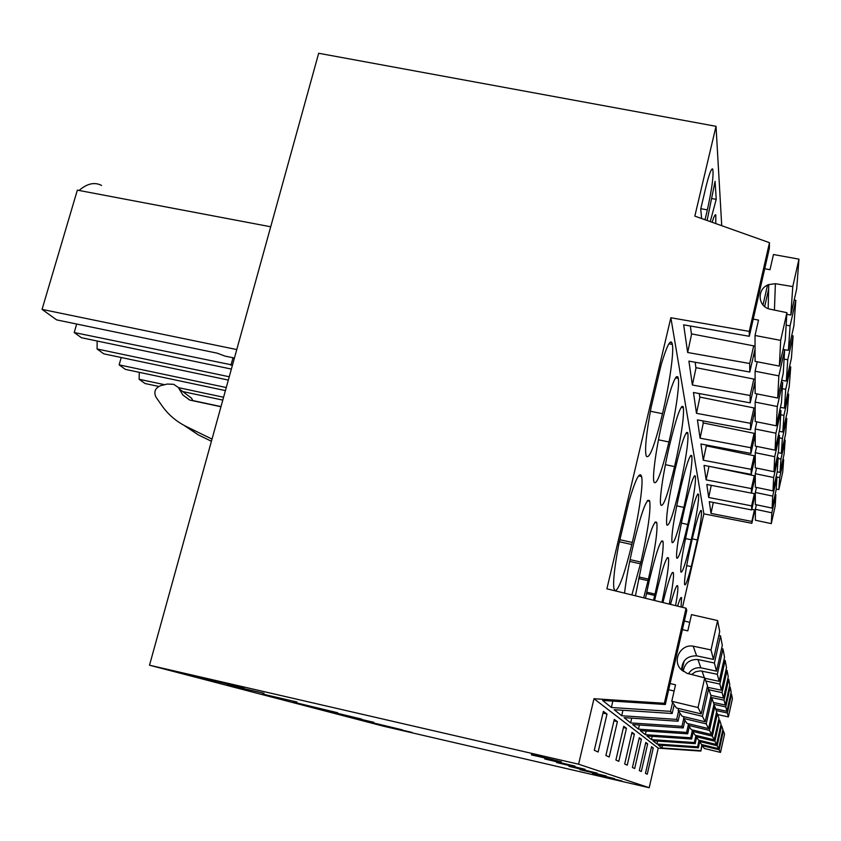 <?xml version="1.0" encoding="UTF-8"?>
<svg xmlns="http://www.w3.org/2000/svg" width="841" height="841" viewBox="0 0 841 841"><rect width="100%" height="100%" fill="white"/><g stroke="black" fill="none" stroke-linecap="round" stroke-linejoin="round"><path stroke-width="1.26" d="M649.21 787.733L578.597 764.196L149.509 665.21L383.107 726.109L649.21 787.733L658.23 748.143L700.868 751.097L701.867 744.59M700.868 751.097L702.298 744.695M700.521 750.645L661.93 747.975L658.282 745.052L698.356 747.807L697.588 746.808L699.06 740.248M658.23 748.143L593.977 698.713L664.379 703.265L665.315 704.506L602.629 700.448L611.428 707.502L670.55 711.36L672.18 713.504L614.172 709.699L621.73 715.754L676.679 719.391L678.077 721.231L624.096 717.646L630.655 722.913L681.977 726.34L683.207 727.949L632.726 724.564L638.477 729.168L686.613 732.416L687.696 733.836L640.295 730.629L645.373 734.698L690.703 737.778L691.659 739.029L646.981 735.991L651.502 739.617L694.34 742.54L695.192 743.665L652.942 740.763L656.989 744.012L697.588 746.808M682.503 607.339L703.864 513.851L751.865 523.302L754.861 509.919M665.315 704.506L686.782 610.408L686.067 608.211L606.897 588.816L670.855 317.751L749.247 331.386L769.483 242.681L694.834 216.126L716.027 126.308L318.676 53.267L149.509 665.21M684.364 621.036L689.746 622.361M661.93 747.975L662.487 745.336M578.597 764.196L593.977 698.713M605.215 712.716L607.002 714.02L598.14 752.001L594.303 750.267L603.396 711.37L605.215 712.716M623.728 726.298L626.45 728.285L618.808 761.336L615.917 760.033L623.728 726.298M634.377 734.109L631.99 732.353L624.695 764.006L627.228 765.152L634.377 734.109L631.738 733.468M646.718 743.16L647.654 743.854L641.326 771.512L639.307 770.608L645.762 742.466L646.718 743.16M641.399 739.26L639.276 737.704L632.432 767.497L634.682 768.516L641.399 739.26L639.055 738.692M617.399 721.652L609.199 756.995L605.888 755.502L614.287 719.37L617.399 721.652L613.951 720.811M652.416 747.344L653.257 747.964L647.265 774.204L645.467 773.394L651.554 746.713L652.416 747.344M698.356 747.807L699.712 741.773M412.101 732.427L385.903 726.361L412.101 732.427M601.01 776.096L621.846 780.921L601.052 775.928M296.978 702.004L262.571 694.046L296.978 702.004M568.989 766.34L597.173 773.121L568.989 766.34M293.404 702.13L337.672 712.758L293.404 702.13M579.964 769.683L606.35 776.022L579.964 769.683M592.569 773.531L614.519 778.608L592.621 773.331M366.434 721.263L402.387 729.862L366.434 721.263M320.61 709.257L361.725 719.118L320.61 709.257M585.042 769.284L556.563 762.556L585.042 769.284M264.053 693.289L227.333 684.816L264.053 693.289M544.726 758.95L574.971 766.109L544.726 758.95M531.407 754.882L561.378 761.809L531.491 754.503M226.019 683.239L186.67 674.167L243.943 687.98L226.019 683.239M373.751 722.293L344.789 715.596L373.751 722.293M721.725 225.693L716.027 126.308M710.256 221.614L716.227 199.338L715.081 181.341L707.113 220.489M715.775 223.58L715.807 214.928C715.134 214.087 713.904 216.536 712.127 222.276M701.604 218.534L700.742 208.967L705.641 188.174C708.963 174.56 711.318 168.168 712.716 169.009C713.841 174.823 712.054 188.437 707.355 209.872L705.031 219.753M751.865 523.302L751.843 521.441L711.002 513.409L709.299 501.667L751.686 509.94L751.623 505.861L708.7 497.504L706.808 484.49L751.455 493.12L751.391 488.589L706.135 479.875L704.033 465.388L751.202 474.398L751.129 469.331L703.286 460.227L700.931 443.995L750.908 453.415L750.834 447.727L700.09 438.193L697.431 419.88L750.592 429.751L750.498 423.307L696.485 413.32L693.457 392.505L750.225 402.86L750.119 395.491L692.374 385.01L688.916 361.125L749.794 372.016L749.678 363.512L687.654 352.495L683.649 324.836L749.31 336.284L769.347 248.421L769.483 242.681M768.495 285.341L768.506 284.679M754.44 509.835L751.843 521.441M749.31 336.284L749.247 331.386M703.864 513.851L670.855 317.751M681.084 606.992L681.567 597.804C681.073 596.427 679.749 599.202 677.583 606.13M692.259 538.829L697.378 539.943C700.5 524.227 701.857 514.608 701.447 511.086L701.341 510.603C699.933 509.751 696.705 520.032 691.649 541.457C686.508 564.616 684.164 578.934 684.595 584.432L684.669 584.663C685.541 586.072 687.749 580.059 691.291 566.603L686.698 565.583M697.378 539.943L691.291 566.603M672.033 542.35L672.075 542.519C673.998 544.116 677.93 532.416 683.87 507.386C689.715 481.241 692.385 464.232 691.891 456.358L691.712 455.591C689.872 454.045 685.972 465.693 680.033 490.534C673.956 517.846 671.265 535.065 671.98 542.193L672.033 542.35M661.972 602.303C667.018 578.871 669.194 564.174 668.5 558.214L668.406 557.909C666.471 555.964 662.235 568.548 655.717 595.659L654.613 600.506M666.776 524.763L666.829 524.952C668.952 526.939 673.178 514.703 679.507 488.232C685.699 460.532 688.506 442.324 687.917 433.588L687.707 432.663C685.657 430.802 681.473 442.986 675.165 469.204C668.69 498.25 665.872 516.71 666.724 524.584L666.776 524.763M653.552 600.243L655.013 594.061C661.131 566.781 663.801 549.31 663.034 541.625L662.918 541.278C660.763 538.881 656.201 552.095 649.22 580.91L645.478 598.266M688.19 526.308C682.776 550.697 680.327 565.877 680.832 571.827L680.916 572.09C682.503 573.12 685.962 562.366 691.27 539.806C696.506 516.3 698.945 501.278 698.598 494.75L698.472 494.193C696.937 493.141 693.51 503.854 688.19 526.308M675.607 605.646C677.489 594.902 678.193 588.406 677.72 586.156L677.646 585.914C676.753 584.085 674.377 590.245 670.519 604.406M695.423 476.616L695.286 475.964C693.604 474.692 689.956 485.846 684.343 509.436C678.613 535.202 676.048 551.339 676.658 557.835L676.742 558.13C678.487 559.412 682.156 548.195 687.77 524.479C693.289 499.722 695.843 483.764 695.423 476.616L694.098 476.332M669.257 604.09C672.6 587.113 673.977 576.737 673.368 572.963L673.284 572.689C671.843 570.766 668.385 580.721 662.918 602.545M631.875 594.934L640.926 562.061C647.896 531.123 650.839 510.886 649.736 501.341L649.588 500.879C646.876 497.22 641.462 511.875 633.347 544.842C628.952 563.764 626.03 579.859 624.569 593.147M668.952 441.977C675.302 415.139 679.822 384.768 678.277 378.366L677.951 376.999C675.376 374.298 670.487 387.69 663.286 417.157C656.516 445.551 652.069 476.868 653.941 481.809L654.088 482.292C656.747 485.352 661.709 471.917 668.952 441.977L658.461 439.811M643.701 597.835L648.432 579.102C654.95 550.109 657.746 531.354 656.832 522.829L656.695 522.429C654.298 519.475 649.336 533.373 641.83 564.132L635.439 595.806M660.826 504.831L660.879 505.042C663.255 507.512 667.817 494.697 674.566 466.597C681.168 437.152 684.111 417.556 683.407 407.801L683.155 406.687C680.874 404.447 676.364 417.21 669.625 444.963C663.349 471.496 659.113 500.363 660.753 504.632L660.826 504.831M615.412 590.897C619.502 588.301 625.126 572.153 632.295 542.456C639.118 513.777 643.544 482.86 641.557 476.542L641.378 476.017C639.496 471.391 635.344 479.854 628.931 501.425L618.65 545.021C614.477 567.402 612.91 581.909 613.941 588.563L615.107 590.824M662.498 413.709C669.341 384.978 674.125 351.959 672.348 344.453L671.927 342.718C670.119 339.407 666.524 346.755 661.163 364.752L651.144 407.244C646.403 432.768 644.711 448.852 646.077 455.475L646.245 456.032C649.273 459.859 654.687 445.751 662.498 413.709L650.387 411.249M653.257 747.964L651.376 747.502M754.366 493.656L751.623 505.861M755.292 493.856L751.686 509.94M711.002 513.409L713.294 502.445M700.469 510.876L701.447 511.086M680.863 597.709L681.588 597.877M231.38 369.073L81.419 337.725L74.208 332.531L76.699 324.037M234.429 358.045L224.894 356.069L217.094 353.146L56.641 319.885L42.05 309.383L77.351 190.14L270.718 226.776M79.075 190.465C87.138 183.485 94.634 181.814 101.572 185.462M158.686 386.429L145.03 383.517L139.122 379.27L139.27 372.332M225.43 390.602L125.425 369.399L119.128 364.868L121.241 357.52M228.342 380.069L103.821 353.851L97.083 348.994L97.146 341.015M664.379 703.265L686.067 608.211M611.428 707.502L612.805 701.1M670.55 711.36L672.579 702.435M672.18 713.504L674.177 704.747M681.967 670.435L684.122 660.973M668.921 343.78L672.348 344.453M638.855 475.512L641.389 476.048M619.901 539.733L632.295 542.456M607.002 714.02L602.997 713.052M205.982 678.613L205.824 679.181M212.016 439.097L186.26 426.503C176.347 421.572 168.232 414.624 161.914 405.646L155.9 397.015C153.588 391.79 155.196 387.995 160.705 385.63L167.348 384.053L173.635 384.305L178.26 387.375L182.823 394.955L189.898 400.106L220.962 406.76M236.773 349.562L42.05 309.383M74.208 332.531L232.494 365.036M716.227 199.338L711.528 198.518M687.654 352.495L691.649 333.898M767.518 285.12L763.008 304.957M753.694 345.861L749.678 363.512M768.38 290.271L764.669 306.566M755.06 348.878L749.794 372.016M211.417 441.273L198.129 434.765L184.147 425.42M184.852 393.146L191.422 398.098L192.946 400.758M230.918 365.215L233.041 357.761M647.654 743.854L645.562 743.339M656.989 744.012L657.609 741.089M695.192 743.665L696.621 737.294M694.34 742.54L695.949 735.402M685.52 538.555L691.27 539.806M697.452 494.508L698.598 494.75M676.816 585.788L677.657 585.977M708.7 497.504L711.244 485.352M755.302 475.985L751.455 493.12M754.282 475.733L751.391 488.589M651.502 739.617L652.196 736.348M691.659 739.029L693.173 732.29M690.703 737.778L692.469 729.956M681.368 523.091L687.77 524.479M672.316 572.542L673.294 572.763M706.135 479.875L708.984 466.335M755.26 456.327L751.202 474.398M754.188 455.727L751.129 469.331M645.373 734.698L646.151 731.029M687.696 733.836L689.305 726.677M686.613 732.416L688.558 723.786M676.711 505.851L683.87 507.386M690.314 456.032L691.891 456.358M667.26 557.72L668.427 557.982M646.435 593.557L654.697 595.428M703.286 460.227L706.324 445.856M755.218 434.303L750.908 453.415M754.093 433.294L750.834 447.727M626.45 728.285L623.433 727.56M638.477 729.168L639.36 725.005M683.207 727.949L684.921 720.327M681.977 726.34L683.733 718.592M686.035 433.199L687.917 433.588M646.718 592.19L655.013 594.061M661.552 541.047L662.939 541.352M638.666 578.545L648.064 580.647M700.09 438.193L703.318 422.96M755.176 409.462L750.592 429.751M753.978 407.938L750.498 423.307M630.655 722.913L631.675 718.151M678.077 721.231L679.927 713.084M688.832 673.809L689.042 672.884M676.679 719.391L678.55 711.097M223.59 397.246L178.481 387.648M164.636 384.694L139.122 379.27M222.802 400.106L182.749 391.559M221.004 406.592L192.831 400.558M665.399 464.674L674.566 466.597M681.147 407.349L683.407 407.801M638.981 576.989L648.432 579.102M655.044 522.135L656.716 522.492M629.709 561.431L640.506 563.838M696.485 413.32L699.933 397.11M755.123 381.236L750.225 402.86M753.841 379.06L750.119 395.491M621.73 715.754L622.897 710.267M229.246 376.768L97.083 348.994M226.271 387.533L119.128 364.868M675.512 377.819L678.277 378.366M630.077 559.654L640.926 562.061M647.559 500.5L649.599 500.931M619.418 541.772L631.812 544.505M692.374 385.01L696.075 367.685M776.211 489.084L778.85 489.588L782.719 472.179L783.686 459.554L782.918 459.396M755.365 509.289L755.386 520.222L771.292 523.628L775.181 506.114L775.875 494.666L771.849 512.8L755.365 509.289L756.374 504.779M751.833 509.278L755.365 510.035M756.458 487.433L755.334 492.448L772.7 496.106L776.947 477.036L779.681 477.562L783.686 459.554M754.24 498.513L755.344 498.745M775.118 494.487L775.875 494.666M778.85 489.588L779.681 477.562M771.292 523.628L771.849 512.8M731.544 694.172L732.406 698.755L728.38 716.91L727.36 712.989L731.544 694.172L730.766 693.993M717.646 714.566L728.38 716.91M720.495 752.411L719.181 749.794L723.386 730.85L724.543 734.14L720.495 752.411L704.337 748.479L702.435 745.725L702.645 744.779M719.181 749.794L702.435 745.725M722.619 730.65L723.386 730.85M716.238 710.561L727.36 712.989M717.11 713.683L716.564 712.138M777.21 471.843L780.038 472.369L784.096 454.098L785.158 440.106L784.317 439.938M755.334 492.448L755.355 504.558L772.091 508.111L776.18 489.714L776.947 477.036L776.096 476.847M751.465 493.047L755.334 493.867M778.072 458.513L780.953 459.049L785.158 440.106M754.146 481.115L755.313 481.357M780.038 472.369L780.953 459.049M772.091 508.111L772.7 496.106M730.209 687.108L731.165 692.196L726.918 711.297L725.794 706.945L730.209 687.108L729.336 686.908M715.628 708.837L726.918 711.297M718.613 748.658L717.152 745.757L721.599 725.783L722.892 729.431L718.613 748.658L701.615 744.527L699.502 741.468L699.733 740.416M717.152 745.757L699.502 741.468M720.737 725.552L721.599 725.783M713.998 704.38L725.794 706.945M714.556 706.472L713.925 704.695M778.188 452.689L781.342 453.278L785.62 434.051L786.808 418.461L785.862 418.271M755.292 473.704L755.323 487.191L772.974 490.902L777.284 471.538L778.135 457.409L773.657 477.52L755.292 473.704L756.553 468.09M712.117 466.934L755.302 475.943M779.323 437.877L782.361 438.434L786.808 418.461M754.041 461.751L755.271 462.014M777.189 457.189L778.135 457.409M781.342 453.278L782.361 438.434M772.974 490.902L773.657 477.52M728.716 679.234L729.788 684.91L725.299 705.052L724.038 700.196L728.716 679.234L727.749 679.002M713.389 702.466L725.299 705.052M716.521 744.485L714.903 741.236L719.602 720.117L721.042 724.196L716.521 744.485L698.587 740.133L696.222 736.716L696.485 735.539M714.903 741.236L696.222 736.716M718.635 719.864L719.602 720.117M710.645 697.368L724.038 700.196M711.644 698.261L711.36 697.452M779.25 431.338L782.803 431.99L787.323 411.691L788.658 394.229L787.586 394.019M755.26 452.7L755.281 467.827L773.951 471.706L778.503 451.26L779.47 435.417L774.719 456.705L755.26 452.7L756.679 446.392M706.062 444.963L706.177 445.835L755.26 455.959M780.721 414.771L783.949 415.349L788.658 394.229M753.914 440.074L755.229 440.337M778.398 435.175L779.47 435.417M782.803 431.99L783.949 415.349M773.951 471.706L774.719 456.705M727.045 670.382L728.243 676.763L723.491 698.083L722.072 692.616L727.045 670.382L725.951 670.119M710.887 695.349L723.491 698.083M714.188 739.817L712.359 736.169L717.362 713.746L718.981 718.34L714.188 739.817L695.192 735.223L692.542 731.376L692.837 730.041M712.359 736.169L692.542 731.376M716.269 713.462L717.362 713.746M708.921 689.778L722.072 692.616M780.416 407.37L784.443 408.095L789.236 386.618L790.74 366.907L789.52 366.676M755.207 429.015L755.239 446.098L775.055 450.156L779.891 428.5L780.974 410.618L775.917 433.21L755.207 429.015L756.826 421.856M702.887 420.899L703.16 422.928L755.218 433.525M782.298 388.71L785.725 389.32L790.74 366.907M753.778 415.612L755.186 415.896M779.754 410.345L780.974 410.618M784.443 408.095L785.725 389.32M775.055 450.156L775.917 433.21M725.142 660.374L726.508 667.596L721.462 690.23L719.854 684.048L725.142 660.374L723.901 660.08M707.228 687.213L721.462 690.23M711.56 734.571L709.489 730.419L714.829 706.545L716.658 711.738L711.56 734.571L691.376 729.694L688.369 725.331L688.716 723.817M709.489 730.419L688.369 725.331M713.588 706.219L714.829 706.545M705.841 681.031L719.854 684.048M707.754 687.276L707.418 686.33M781.699 380.29L786.293 381.099L791.402 358.287L793.105 335.874L791.707 335.612M755.155 402.093L755.197 421.53L776.296 425.798L781.447 402.786L782.677 382.424L777.284 406.508L755.155 402.093L757.005 393.914M699.292 393.567L699.754 397.078L755.176 408.179M784.096 359.107L787.754 359.738L793.105 335.874M753.62 387.827L755.134 388.132M781.278 382.129L782.677 382.424M786.293 381.099L787.754 359.738M776.296 425.798L777.284 406.508M722.987 648.958L724.543 657.199L719.15 681.336L717.32 674.272L722.987 648.958L721.557 648.632M704.863 678.267L719.15 681.336M708.574 728.611L706.209 723.87L711.928 698.335L714.02 704.264L708.574 728.611L687.055 723.418L683.617 718.445L684.017 716.7M706.209 723.87L683.617 718.445M710.508 697.967L711.928 698.335M691.586 674.514L695.581 671.791L700.353 670.866L717.32 674.272M704.39 677.783L701.983 670.992M783.097 349.435L788.406 350.35L793.851 326.024L795.817 300.311L794.198 300.006M755.102 371.228L755.144 393.546L777.715 398.024L783.223 373.478L784.632 350.108L778.85 375.874L755.102 371.228L757.236 361.788M695.16 362.25L695.864 367.643L755.113 379.312M786.146 325.162L790.088 325.835L795.817 300.311M753.441 355.985L755.071 356.3M783.024 349.761L784.632 350.108M788.406 350.35L790.088 325.835M777.715 398.024L778.85 375.874M720.506 635.828L722.303 645.331L716.511 671.16L714.398 663.023L720.506 635.828L718.855 635.449M688.495 673.725C691.397 669.268 695.518 667.302 700.858 667.817L716.511 671.16M705.168 721.788L702.435 716.332L708.595 688.874L711.013 695.717L705.168 721.788L682.114 716.248L678.151 710.508L678.603 708.5M702.435 716.332L678.151 710.508M706.945 688.453L708.595 688.874M683.176 671.402C684.616 663.202 689.536 659.239 697.914 659.512L714.398 663.023M700.858 667.817L697.914 659.512M786.808 314.324L790.824 315.007L796.679 288.947L798.95 259.144L773.457 254.529L769.999 269.709L764.721 268.742M755.029 335.475L755.081 361.367L779.355 366.087L785.263 339.775L786.903 312.673L780.669 340.384L755.029 335.475L758.529 320.106L753.231 319.107M690.377 326.003L691.407 333.856L755.05 346.124M774.435 310.087L775.381 283.701L792.779 286.581L798.95 259.144M775.381 283.701L768.737 284.584C756.868 288.516 757.468 306.303 769.62 309.089L786.903 312.673M790.824 315.007L792.779 286.581M779.355 366.087L780.669 340.384M717.615 620.563L719.707 631.623L713.473 659.418L711.013 649.935L717.615 620.563L691.502 614.624L687.812 630.866L682.398 629.625M681.578 670.077C681.998 660.542 687.013 655.791 696.611 655.843L713.473 659.418M701.226 713.914L698.041 707.544L704.726 677.867L707.533 685.846L701.226 713.914L676.395 707.964L671.78 701.278L675.533 684.826L670.098 683.533M674.114 691.018L668.69 689.736M698.041 707.544L671.78 701.278M696.611 655.843L693.194 646.172C680.937 643.849 672.075 659.975 680.632 669.079L687.023 673.347L704.726 677.867M693.194 646.172L711.013 649.935M707.355 209.872L700.805 208.705M186.26 426.503L198.129 434.765M179.48 389.099L191.422 398.098M182.823 394.955L189.635 400.043M700.763 510.476L701.341 510.603M680.768 597.835L681.641 598.035M680.905 597.657L681.567 597.804M670.004 342.34L671.927 342.718M638.876 475.491L641.378 476.017M638.55 475.911L641.557 476.542M712.106 168.904L712.716 169.009M697.799 494.045L698.472 494.193M676.711 585.935L677.72 586.156M676.868 585.735L677.646 585.914M694.498 475.796L695.286 475.964M672.19 572.7L673.368 572.963M672.358 572.49L673.284 572.689M690.797 455.391L691.712 455.591M667.123 557.909L668.5 558.214M667.312 557.667L668.406 557.909M686.613 432.442L687.707 432.663M661.383 541.268L663.034 541.625M661.604 540.994L662.918 541.278M681.841 406.424L683.155 406.687M654.845 522.398L656.832 522.829M655.086 522.082L656.695 522.429M676.364 376.684L677.951 376.999M647.318 500.815L649.736 501.341M647.602 500.458L649.588 500.879M715.26 214.833L715.807 214.928M768.169 308.594L768.737 284.584"/></g></svg>
